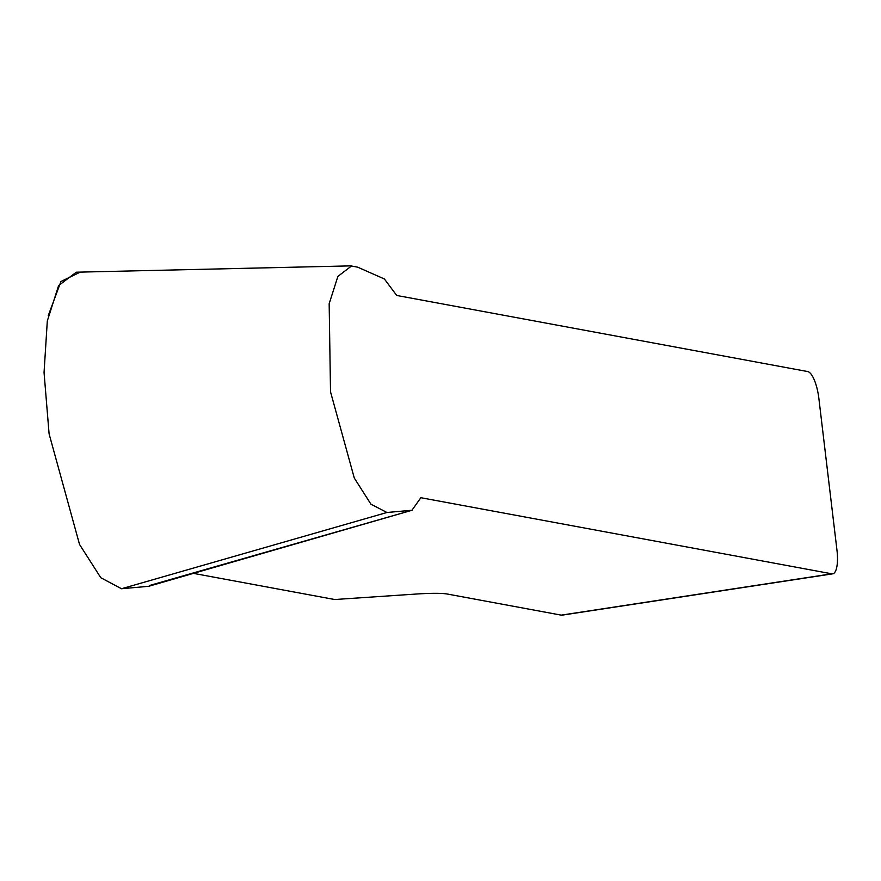 <?xml version="1.0" encoding="UTF-8"?>
<svg xmlns="http://www.w3.org/2000/svg" width="881" height="881" viewBox="0 0 881 881"><rect width="100%" height="100%" fill="white"/><g stroke="black" fill="none" stroke-linecap="round" stroke-linejoin="round"><path stroke-width="1.32" d="M561.252 615.136L831.818 573.817L420.843 497.71L411.967 510.253L386.957 512.489L370.923 504.174L354.294 478.064L330.518 391.814L329.164 303.725L337.886 276.414L351.475 266.007L357.697 267.174L384.391 278.98L396.714 295.454L807.701 371.562A25.593 7.863 81.3 0 1 818.856 398.355L836.95 550.052A25.593 7.863 81.3 0 1 832.666 573.839L562.1 615.147A25.593 7.863 -98.7 0 1 561.252 615.136L447.449 594.058A63.983 6.475 173.2 0 0 415.425 594.091L334.67 599.52L193.435 573.366M149.66 585.458L412.198 510.209L148.658 586.294L121.501 588.739L100.797 577.727L79.532 544.436L49.094 433.859L44.05 372.52L47.31 320.97L58.609 285.576L76.041 272.394M831.818 573.817A25.593 7.863 81.3 0 0 832.666 573.839M79.455 272.493L60.932 281.513L48.279 315.552M121.501 588.739L386.957 512.489M351.574 265.853L76.096 272.207"/></g></svg>
